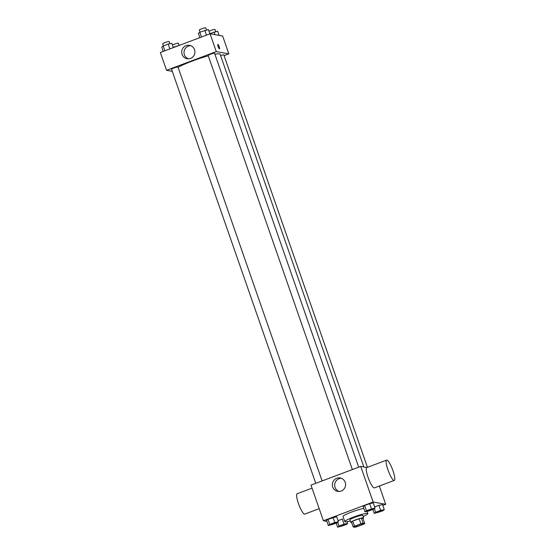 <?xml version="1.0" encoding="UTF-8"?>
<svg xmlns="http://www.w3.org/2000/svg" width="555" height="555" viewBox="0 0 555 555"><rect width="100%" height="100%" fill="white"/><g stroke="black" fill="none" stroke-linecap="round" stroke-linejoin="round"><path stroke-width="0.83" d="M363.331 523.601A4.752 0.555 -19.2 0 1 363.463 523.677A4.752 0.555 -19.2 0 1 359.161 525.765A4.752 0.555 -19.2 0 1 354.499 526.799A4.752 0.555 -19.2 0 1 358.336 524.87A4.752 0.555 -19.2 0 1 363.331 523.601M360.916 523.816L354.534 526.209A6.445 0.756 -19.2 0 0 353.202 526.966L354.811 527.25A6.445 0.756 -19.2 0 0 357.045 526.66L363.428 524.26A6.445 0.756 -19.2 0 0 364.76 523.511L363.15 523.219A6.445 0.756 -19.2 0 0 360.916 523.816L359.14 518.724L352.765 521.124L354.534 526.209M364.76 523.511L362.984 518.419L361.374 518.134L363.15 523.219M353.202 526.966L351.426 521.873A6.445 0.756 -19.2 0 1 352.765 521.124M359.14 518.724A6.445 0.756 -19.2 0 1 361.374 518.134M363.019 518.509A6.785 0.798 160.8 0 0 363.615 517.912A6.785 0.798 160.8 0 0 356.948 519.39A6.785 0.798 160.8 0 0 350.802 522.38A6.785 0.798 160.8 0 0 351.641 522.477M350.802 522.38L349.914 519.834A6.785 0.798 -19.2 0 1 355.401 517.08A6.785 0.798 -19.2 0 1 362.54 515.262A6.785 0.798 -19.2 0 1 362.727 515.373L363.615 517.912M350.309 520.958A12.21 1.436 -19.2 0 1 344.787 521.617A12.21 1.436 -19.2 0 1 354.666 516.67A12.21 1.436 -19.2 0 1 367.514 513.396A12.21 1.436 -19.2 0 1 367.854 513.583A12.21 1.436 -19.2 0 1 363.123 516.497M344.787 521.617L343.018 516.525A12.21 1.436 -19.2 0 1 350.698 512.404A12.21 1.436 -19.2 0 1 363.809 508.429M342.282 519.078L338.037 520.673L342.282 519.078L344.058 524.17L339.029 526.057L337.62 527.201L346.258 524.558L347.666 523.42L344.058 524.17M338.418 521.769L336.649 516.684L328.012 519.32L326.597 520.458L328.373 525.55L337.01 522.914L338.418 521.769L334.811 522.519L329.788 524.413L328.373 525.55M382.784 505.376L385.697 504.28L373.133 502.039L323.399 520.743L326.916 521.374M384.275 509.65L382.499 504.564L378.885 505.314L374.646 506.909L378.885 505.314L380.661 510.399L375.638 512.293L374.223 513.431L382.86 510.794L384.275 509.65L380.661 510.399M375.027 508.005L373.251 502.913L369.644 503.662L364.614 505.556L363.206 506.694L364.975 511.786L368.589 511.037L373.612 509.143L375.027 508.005L366.39 510.642L364.975 511.786M379.349 486.048L385.697 504.28M366.938 467.518L360.729 466.415L310.994 485.119L323.399 520.743M360.729 466.415L373.133 502.039M345.196 482.33A6.806 6.611 100.1 0 1 337.766 491.369A6.806 6.611 100.1 0 1 332.452 483.509A6.806 6.611 100.1 0 1 345.196 482.33M394.279 480.429L374.389 487.914A10.857 2.213 -110.6 0 1 368.499 478.528A10.857 2.213 -110.6 0 1 366.744 467.594L386.641 460.109A10.857 2.213 -110.6 0 1 386.918 460.088A10.857 2.213 -110.6 0 1 392.753 470.106A10.857 2.213 -110.6 0 1 394.279 480.429A10.857 2.213 -110.6 0 1 388.389 471.049A10.857 2.213 -110.6 0 1 386.641 460.109M312.056 488.164L297.119 493.777A10.857 2.213 69.4 0 0 298.646 504.106A10.857 2.213 69.4 0 0 304.487 514.117A10.857 2.213 69.4 0 0 304.764 514.096L319.194 508.671M338.959 491.473A6.806 6.611 100.1 0 1 341.304 478.292M214.924 54.265A23.768 2.796 -19.2 0 1 219.475 53.884A23.768 2.796 -19.2 0 1 220.141 54.258L363.858 466.97M178.086 67.349A23.768 2.796 -19.2 0 1 208.285 55.833M358.71 467.171L214.57 53.252A3.392 0.395 160.8 0 0 211.24 53.988A3.392 0.395 160.8 0 0 208.167 55.486L352.363 469.558M220.606 55.597A3.392 0.395 -19.2 0 1 223.721 54.848A3.392 0.395 -19.2 0 1 223.818 54.896L367.445 467.331M315.76 483.329L171.564 69.25A3.392 0.395 -19.2 0 1 174.305 67.877A3.392 0.395 -19.2 0 1 177.871 66.968A3.392 0.395 -19.2 0 1 177.968 67.016L322.108 480.935M224.074 55.632L228.84 53.842L216.277 51.601L166.542 70.305L172.286 71.331M166.542 70.305L160.339 52.496L210.074 33.793L222.638 36.026L228.84 53.842M210.074 33.793L216.277 51.601M194.541 49.7A6.806 6.611 100.1 0 1 187.111 58.747A6.806 6.611 100.1 0 1 181.797 50.887A6.806 6.611 100.1 0 1 194.541 49.7M217.844 44.442A2.373 0.486 -110.6 0 1 217.9 44.442A2.373 0.486 -110.6 0 1 219.183 46.627A2.373 0.486 -110.6 0 1 219.516 48.889A2.373 0.486 -110.6 0 1 218.226 46.835A2.373 0.486 -110.6 0 1 217.844 44.442A2.373 0.486 -110.6 0 1 217.907 44.442A2.373 0.486 -110.6 0 1 219.176 46.627A2.373 0.486 -110.6 0 1 219.516 48.889M188.305 58.851A6.806 6.611 100.1 0 1 190.649 45.663M209.908 33.848L208.416 29.575L199.779 32.211L198.371 33.355L199.855 37.629M204.809 30.324L206.481 35.138M199.779 32.211L201.458 37.025M200.029 32.121L199.3 30.032A3.392 0.395 -19.2 0 1 202.048 28.659A3.392 0.395 -19.2 0 1 205.614 27.75A3.392 0.395 -19.2 0 1 205.711 27.805L206.467 29.977M173.306 47.619L171.814 43.339L168.2 44.088L163.177 45.982L161.762 47.12L163.253 51.4M168.2 44.088L169.879 48.902M163.177 45.982L164.856 50.796M163.427 45.885L162.698 43.803A3.392 0.395 -19.2 0 1 165.445 42.423A3.392 0.395 -19.2 0 1 169.011 41.514A3.392 0.395 -19.2 0 1 169.108 41.569L169.865 43.748M219.121 35.402L217.664 31.219L209.811 33.564M214.05 31.968L214.993 34.667M209.013 31.288A3.392 0.395 -19.2 0 1 212.232 29.984A3.392 0.395 -19.2 0 1 214.861 29.394A3.392 0.395 -19.2 0 1 214.958 29.45L215.715 31.628M179.355 45.343L173.202 47.335M172.411 45.052A3.392 0.395 -19.2 0 1 175.63 43.755A3.392 0.395 -19.2 0 1 178.259 43.165A3.392 0.395 -19.2 0 1 178.356 43.214L179.112 45.392M366.806 511.03L366.8 511.009A3.392 0.395 -19.2 0 1 366.8 511.009A3.392 0.395 -19.2 0 1 369.54 509.636A3.392 0.395 -19.2 0 1 373.106 508.727A3.392 0.395 -19.2 0 1 373.203 508.782A3.392 0.395 -19.2 0 1 373.203 508.789A3.392 0.395 -19.2 0 1 370.136 510.295A3.392 0.395 -19.2 0 1 366.806 511.03A3.392 0.395 -19.2 0 1 369.547 509.656A3.392 0.395 -19.2 0 1 373.113 508.748A3.392 0.395 -19.2 0 1 373.21 508.796L373.21 508.796M373.251 502.913L369.644 503.662L371.413 508.755M369.644 503.662L364.614 505.556L366.39 510.642M364.614 505.556L363.206 506.694M330.19 524.773L330.197 524.794A3.392 0.395 -19.2 0 1 332.945 523.42A3.392 0.395 -19.2 0 1 336.51 522.512A3.392 0.395 -19.2 0 1 336.601 522.546A3.392 0.395 -19.2 0 1 336.601 522.553A3.392 0.395 -19.2 0 1 333.534 524.059A3.392 0.395 -19.2 0 1 330.197 524.794A3.392 0.395 -19.2 0 1 330.19 524.773A3.392 0.395 -19.2 0 1 332.938 523.4A3.392 0.395 -19.2 0 1 336.503 522.491A3.392 0.395 -19.2 0 1 336.607 522.567L336.601 522.546M336.649 516.684L333.035 517.433L334.811 522.519M333.035 517.433L328.012 519.32L329.788 524.413M328.012 519.32L326.597 520.458M382.353 510.371A3.392 0.395 -19.2 0 1 382.45 510.427A3.392 0.395 -19.2 0 1 382.45 510.433L382.457 510.447A3.392 0.395 -19.2 0 1 379.384 511.939A3.392 0.395 -19.2 0 1 376.054 512.674A3.392 0.395 -19.2 0 1 376.047 512.66A3.392 0.395 -19.2 0 1 378.787 511.28A3.392 0.395 -19.2 0 1 382.353 510.371M372.835 509.441L374.223 513.431M382.499 504.564L378.885 505.314M374.334 508.56L375.638 512.293M376.047 512.66L376.054 512.674A3.392 0.395 -19.2 0 1 378.794 511.301A3.392 0.395 -19.2 0 1 382.36 510.392A3.392 0.395 -19.2 0 1 382.457 510.447M339.445 526.445L339.438 526.424A3.392 0.395 -19.2 0 1 339.438 526.424A3.392 0.395 -19.2 0 1 342.185 525.051A3.392 0.395 -19.2 0 1 345.751 524.142A3.392 0.395 -19.2 0 1 345.848 524.191A3.392 0.395 -19.2 0 1 345.848 524.204L345.855 524.211A3.392 0.395 -19.2 0 1 342.782 525.703A3.392 0.395 -19.2 0 1 339.445 526.445A3.392 0.395 -19.2 0 1 342.192 525.072A3.392 0.395 -19.2 0 1 345.758 524.163A3.392 0.395 -19.2 0 1 345.855 524.211M336.226 523.205L337.62 527.201M347.062 521.679L347.666 523.42M337.731 522.324L339.029 526.057M367.077 511.349L367.854 513.583"/></g></svg>
